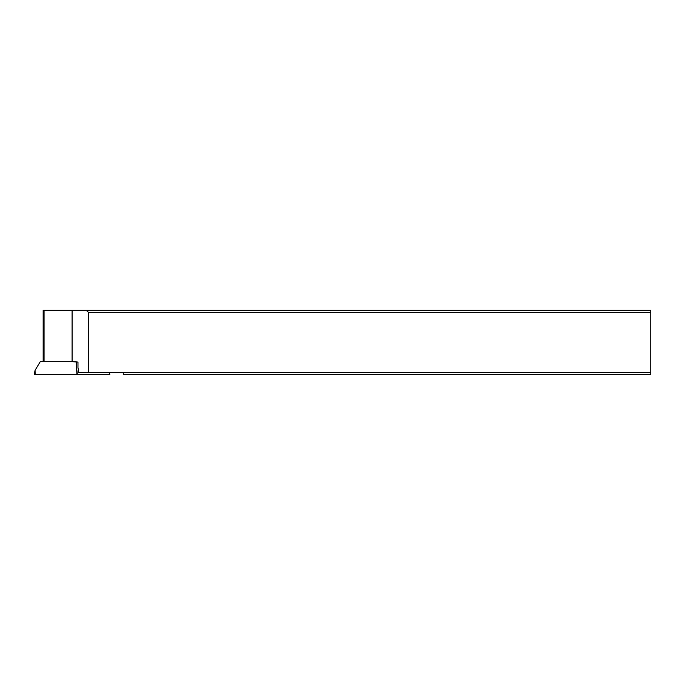 <?xml version="1.0" encoding="UTF-8"?>
<svg xmlns="http://www.w3.org/2000/svg" width="685" height="685" viewBox="0 0 685 685"><rect width="100%" height="100%" fill="white"/><g stroke="black" fill="none" stroke-linecap="round" stroke-linejoin="round"><path stroke-width="1.03" d="M109.275 372.512L109.531 374.541L76.934 374.541L76.181 361.671L40.252 361.671L35.055 370.371L35.132 374.541L34.25 374.541L109.814 374.541L109.429 372.512M86.207 310.322L88.459 312.343L650.75 312.343L650.75 310.322L43.172 310.322L43.172 361.671M72.096 310.322L72.096 361.671L77.97 362.074L77.97 367.742L78.861 372.512L650.75 372.512L650.75 312.343M88.459 312.343L88.459 372.512M123.257 372.512L123.257 374.541L650.75 374.541L650.75 372.512M65.623 374.541L78.45 374.541M76.934 374.541L35.132 374.541M76.866 370.371L77.379 374.541M44.054 310.322L44.054 361.671M35.055 370.371L34.25 374.541"/></g></svg>

